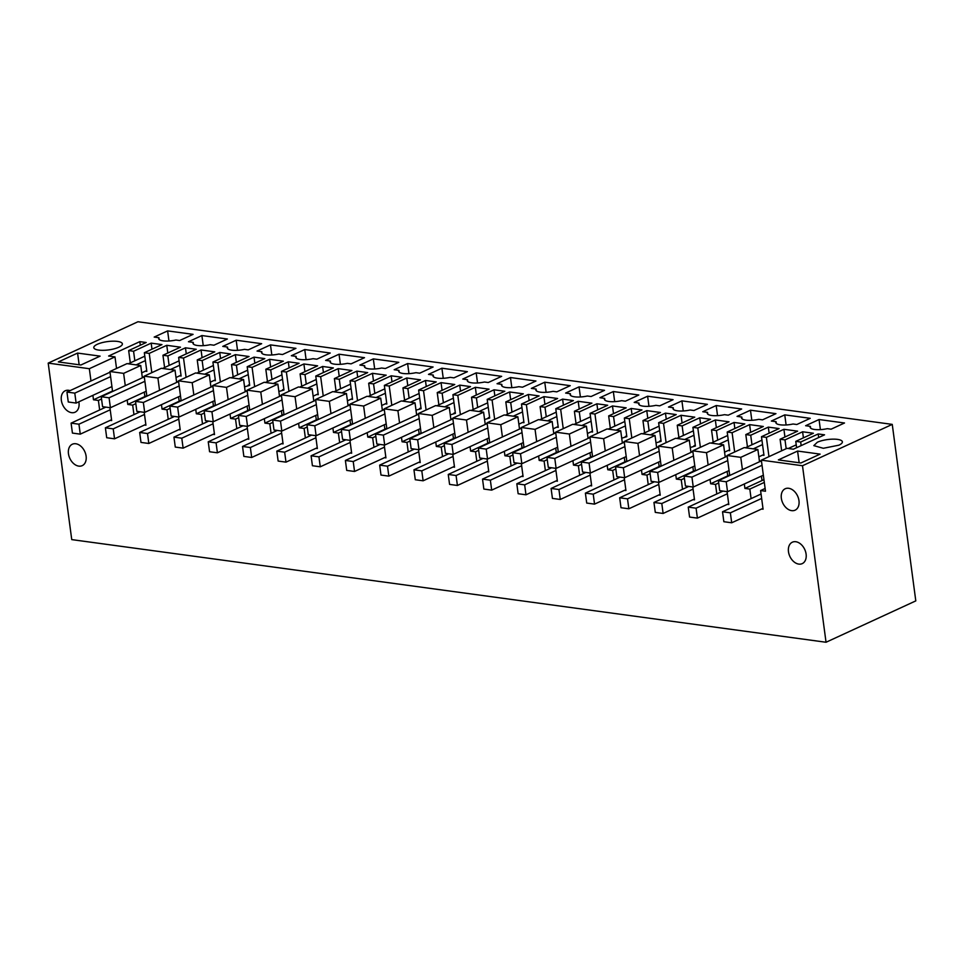<?xml version="1.0" encoding="UTF-8"?>
<svg xmlns="http://www.w3.org/2000/svg" width="964" height="964" viewBox="0 0 964 964"><rect width="100%" height="100%" fill="white"/><g stroke="black" fill="none" stroke-linecap="round" stroke-linejoin="round"><path stroke-width="1.45" d="M744.329 483.976L744.919 488.423L763.946 479.662M744.919 488.423L749.823 489.085L764.319 482.41M749.823 489.085L751.089 498.617M761.644 498.436L730.363 512.848L731.688 522.789L761.608 509.004L763.078 509.197L760.596 490.556L765.127 488.471M760.596 490.556L765.488 491.218L761.343 460.153L786.998 448.332L793.36 449.2L824.557 434.824L818.195 433.957L818.677 437.536M818.195 433.957L800.674 442.03L801.144 445.609M826.04 642.253L915.8 600.885L892.254 424.389L802.494 465.745L826.04 642.253L71.746 539.611L48.2 363.115L89.339 368.706L90.978 380.985M802.494 465.745L761.343 460.153M729.724 475.481L727.061 455.49L740.774 457.346L742.413 469.637M727.362 493.761L696.08 508.185L697.406 518.126L727.326 504.341L728.796 504.534L727.073 491.652M710.046 479.313L710.637 483.759L715.529 484.422L716.806 493.954M695.442 470.806L692.779 450.815L706.491 452.682L708.13 464.961M693.08 489.097L661.798 503.509L663.124 513.463L693.044 499.665L694.514 499.87L692.791 486.989M675.752 474.649L676.354 479.096L681.247 479.759L682.524 489.29M661.159 466.142L658.484 446.151L672.209 448.019L673.848 460.298M658.786 484.434L627.504 498.846L628.841 508.787L658.761 495.002L660.22 495.207L658.508 482.325M641.47 469.986L642.06 474.433L646.965 475.095L648.23 484.627M626.865 461.479L624.202 441.488L637.915 443.356L639.554 455.635M624.503 479.771L593.222 494.183L594.547 504.124L624.467 490.339L625.937 490.543L624.214 477.65M607.187 465.323L607.778 469.757L612.67 470.432L613.947 479.952M592.583 456.816L589.92 436.825L603.633 438.692L605.272 450.971M590.221 475.107L558.939 489.519L560.265 499.46L590.185 485.675L591.655 485.88L589.932 472.987M572.905 460.659L573.496 465.094L578.388 465.769L579.665 475.288M558.301 452.152L555.638 432.161L569.35 434.029L570.989 446.308M555.927 470.444L524.657 484.856L525.983 494.797L555.903 481.012L557.373 481.205L555.65 468.323M538.611 455.984L539.201 460.431L544.106 461.093L545.371 470.625M524.018 447.489L521.343 427.498L535.056 429.354L536.695 441.645M521.644 465.769L490.363 480.193L491.688 490.134L521.608 476.349L523.078 476.541L521.367 463.66M504.329 451.321L504.919 455.767L509.823 456.43L511.089 465.961M489.724 442.813L487.061 422.822L500.774 424.69L502.413 436.969M487.362 461.105L456.08 475.517L457.406 485.47L487.326 471.673L488.796 471.878L487.073 458.997M470.046 446.657L470.637 451.104L475.529 451.767L476.806 461.298M455.442 438.15L452.779 418.159L466.492 420.027L468.13 432.306M453.068 456.442L421.798 470.854L423.124 480.795L453.044 467.01L454.514 467.215L452.791 454.321M435.752 441.994L436.343 446.44L441.247 447.103L442.512 456.635M421.16 433.487L418.484 413.496L432.197 415.363L433.836 427.642M418.786 451.779L387.504 466.19L388.829 476.132L418.75 462.346L420.22 462.551L418.509 449.658M401.47 437.331L402.06 441.765L406.965 442.44L408.23 451.959M386.865 428.823L384.202 408.832L397.915 410.7L399.554 422.979M384.503 447.115L353.222 461.527L354.547 471.468L384.467 457.683L385.937 457.888L384.214 444.994M367.188 432.667L367.778 437.102L372.67 437.777L373.948 447.296M352.583 424.16L349.92 404.169L363.633 406.037L365.272 418.316M350.209 442.452L318.939 456.864L320.265 466.805L350.185 453.02L351.655 453.213L349.932 440.331M332.893 427.992L333.496 432.438L338.388 433.101L339.665 442.633M318.301 419.497L315.626 399.494L329.339 401.361L330.977 413.652M315.927 437.777L284.645 452.188L285.983 462.142L315.891 448.356L317.361 448.549L315.65 435.668M298.611 423.329L299.202 427.775L304.106 428.438L305.371 437.969M284.006 414.821L281.343 394.83L295.056 396.698L296.695 408.977M281.645 433.113L250.363 447.525L251.688 457.478L281.608 443.681L283.079 443.886L281.355 431.004M264.329 418.665L264.919 423.112L269.812 423.774L271.089 433.306M249.724 410.158L247.061 390.167L260.774 392.035L262.413 404.314M247.362 428.45L216.081 442.862L217.406 452.803L247.326 439.018L248.796 439.223L247.073 426.329M230.035 414.002L230.637 418.448L235.529 419.111L236.807 428.643M215.442 405.495L212.767 385.504L226.492 387.371L228.131 399.65M213.068 423.786L181.786 438.198L183.124 448.139L213.044 434.354L214.514 434.559L212.791 421.666M195.752 409.339L196.343 413.773L201.247 414.448L202.512 423.967M181.16 400.831L178.485 380.84L192.198 382.708L193.836 394.987M178.786 419.123L147.504 433.535L148.83 443.476L178.75 429.691L180.22 429.896L178.509 417.002M161.47 404.675L162.06 409.11L166.965 409.784L168.23 419.304M146.865 396.168L144.202 376.177L157.915 378.033L159.554 390.324M144.504 414.46L113.222 428.872L114.547 438.813L144.467 425.028L145.938 425.22L144.214 412.339M127.188 400L127.778 404.446L132.671 405.109L133.948 414.641M112.583 391.505L109.92 371.502L123.633 373.369L125.272 385.648M110.209 409.784L78.94 424.196L80.265 434.149L110.185 420.364L111.655 420.557L109.932 407.676M92.893 395.336L93.484 399.783L98.388 400.446L99.654 409.977M70.059 390.625A11.797 8.206 -114.7 0 0 68.661 390.3A11.797 8.206 -114.7 0 0 65.215 390.769A11.797 8.206 -114.7 0 0 61.841 402.627A11.797 8.206 -114.7 0 0 71.649 412.676A11.797 8.206 -114.7 0 0 75.084 412.206A11.797 8.206 -114.7 0 0 78.831 401.819M798.782 564.097A11.797 8.206 -114.7 0 0 802.229 563.627A11.797 8.206 -114.7 0 0 805.603 551.769A11.797 8.206 -114.7 0 0 795.794 541.72A11.797 8.206 -114.7 0 0 792.348 542.202A11.797 8.206 -114.7 0 0 788.974 554.047A11.797 8.206 -114.7 0 0 798.782 564.097M788.66 488.278A11.797 8.206 -114.7 0 0 785.226 488.748A11.797 8.206 -114.7 0 0 781.84 500.605A11.797 8.206 -114.7 0 0 791.649 510.643A11.797 8.206 -114.7 0 0 795.095 510.173A11.797 8.206 -114.7 0 0 798.469 498.316A11.797 8.206 -114.7 0 0 788.66 488.278M75.794 443.753A11.797 8.206 -114.7 0 0 72.348 444.223A11.797 8.206 -114.7 0 0 68.962 456.08A11.797 8.206 -114.7 0 0 78.771 466.118A11.797 8.206 -114.7 0 0 82.217 465.648A11.797 8.206 -114.7 0 0 85.603 453.791A11.797 8.206 -114.7 0 0 75.794 443.753M817.315 442.259L813.809 445.633L823.328 448.284L838.861 445.187A14.412 4.193 -7.6 0 0 842.379 441.813A14.412 4.193 -7.6 0 0 832.848 439.15A14.412 4.193 -7.6 0 0 817.315 442.259M740.774 457.346L757.873 449.477L759.511 461.756M761.427 476.108L762.018 480.542M786.178 448.706L784.997 439.897L780.093 439.235L781.647 450.803M800.674 442.03L795.77 441.367L813.387 433.246L802.602 431.788L803.41 437.837M796.613 447.694L795.77 441.367M784.937 437.005L783.913 429.293L797.626 431.161L780.093 439.235M784.997 439.897L802.602 431.788M797.59 451.056L778.358 459.912L800.891 462.985L820.123 454.116L797.59 451.056L799.156 462.744M810.604 428.1L810.363 426.365A13.11 3.808 -7.6 0 0 810.134 427.281A13.11 3.808 -7.6 0 0 827.329 428.667L831.101 429.185L844.512 422.991L819.051 419.533L820.4 429.631M819.051 419.533L805.627 425.714L810.363 426.365M757.873 449.477L744.16 447.609L727.061 455.49M892.254 424.389L137.96 321.747L48.2 363.115M89.339 368.706L114.993 356.885L108.619 356.029L139.828 341.642L146.191 342.509L128.67 350.583L130.309 362.874M783.913 429.293L766.38 437.367L761.488 436.704L779.093 428.582L768.32 427.124L750.715 435.234L745.811 434.571L763.331 426.486L749.618 424.63L732.098 432.703L727.205 432.029L744.811 423.919L734.038 422.449L716.421 430.571L711.528 429.896L729.049 421.822L715.336 419.955L697.816 428.04L692.911 427.365L710.528 419.256L699.744 417.786L682.138 425.907L677.246 425.232L694.767 417.159L681.054 415.291L663.521 423.365L658.629 422.702L676.234 414.592L665.461 413.122L647.856 421.232L642.952 420.569L660.485 412.496L646.76 410.628L629.239 418.701L624.347 418.039L641.952 409.929L631.179 408.459L613.562 416.569L608.67 415.906L626.19 407.832L612.477 405.964L594.957 414.038L590.052 413.375L607.669 405.254L596.897 403.796L579.28 411.905L574.387 411.242L591.908 403.169L578.195 401.301L560.674 409.375L555.77 408.712L573.375 400.59L562.602 399.12L544.997 407.242L540.093 406.579L557.626 398.493L543.913 396.638L526.38 404.711L521.488 404.037L539.093 395.927L528.32 394.457L510.715 402.578L505.811 401.904L523.332 393.83L509.619 391.962L492.098 400.048L487.194 399.373L504.811 391.264L494.038 389.793L476.421 397.915L471.529 397.24L489.049 389.167L475.336 387.299L457.816 395.373L452.911 394.71L470.528 386.6L459.744 385.13L442.139 393.24L437.234 392.577L454.767 384.503L441.054 382.636L423.521 390.709L418.629 390.046L436.234 381.925L425.461 380.467L407.856 388.576L402.952 387.914L420.473 379.84L406.76 377.972L389.239 386.046L384.347 385.383L401.952 377.261L391.179 375.803L373.562 383.913L368.67 383.25L386.19 375.177L372.478 373.309L354.957 381.383L350.053 380.72L367.67 372.598L356.885 371.128L339.28 379.25L334.388 378.587L351.908 370.501L338.195 368.646L320.663 376.719L315.77 376.044L333.375 367.935L322.603 366.465L304.998 374.586L300.093 373.912L317.626 365.838L303.901 363.97L286.38 372.044L281.488 371.381L299.093 363.271L288.32 361.801L270.703 369.911L265.811 369.248L283.332 361.175L269.619 359.307L252.098 367.38L247.194 366.718L264.811 358.608L254.026 357.138L236.421 365.248L231.529 364.585L249.049 356.511L235.337 354.644L217.804 362.717L212.911 362.054L230.517 353.933L219.744 352.475L202.139 360.584L197.234 359.921L214.767 351.848L201.054 349.98L183.522 358.054L178.629 357.391L196.234 349.269L185.462 347.811L167.844 355.921L162.952 355.258L180.473 347.185L166.76 345.317L149.239 353.39L144.335 352.716L161.952 344.606L151.179 343.136L133.562 351.257L128.67 350.583M77.59 353.077L58.346 361.934L80.88 365.007L100.111 356.138L77.59 353.077L79.144 364.766M201.898 335.556L188.474 341.738L193.222 342.377A13.11 3.808 -7.6 0 0 192.993 343.305A13.11 3.808 -7.6 0 0 210.188 344.69L213.948 345.208L227.371 339.015L201.898 335.556L203.247 345.654M364.513 357.68L339.051 354.21L325.627 360.403L330.363 361.042A13.11 3.808 -7.6 0 0 330.134 361.958A13.11 3.808 -7.6 0 0 347.329 363.356L351.089 363.862L364.513 357.68M690.188 410.001L693.947 410.519L707.371 404.338L681.909 400.867L668.486 407.049L673.221 407.7A13.11 3.808 -7.6 0 0 672.993 408.616A13.11 3.808 -7.6 0 0 690.188 410.001M702.768 411.724L707.516 412.363A13.11 3.808 -7.6 0 0 707.275 413.279A13.11 3.808 -7.6 0 0 724.482 414.677L728.242 415.183L741.653 409.001L716.192 405.531L702.768 411.724M775.948 413.664L750.474 410.194L737.05 416.388L741.798 417.026A13.11 3.808 -7.6 0 0 741.557 417.942A13.11 3.808 -7.6 0 0 758.764 419.34L762.524 419.846L775.948 413.664M784.756 414.869L771.345 421.051L776.08 421.69A13.11 3.808 -7.6 0 0 775.851 422.618A13.11 3.808 -7.6 0 0 793.047 424.003L796.806 424.509L810.23 418.328L784.756 414.869L786.106 424.967M544.756 382.202L570.23 385.672L556.806 391.854L553.047 391.348A13.11 3.808 -7.6 0 1 535.851 389.95A13.11 3.808 -7.6 0 1 536.08 389.034L531.345 388.396L544.756 382.202L546.106 392.312M604.512 390.336L579.051 386.877L565.627 393.059L570.363 393.698A13.11 3.808 -7.6 0 0 570.134 394.625A13.11 3.808 -7.6 0 0 587.329 396.011L591.089 396.517L604.512 390.336M655.906 405.338L659.665 405.856L673.089 399.674L647.615 396.204L634.192 402.386L638.939 403.036A13.11 3.808 -7.6 0 0 638.698 403.952A13.11 3.808 -7.6 0 0 655.906 405.338M613.333 391.541L638.807 394.999L625.383 401.193L621.623 400.675A13.11 3.808 -7.6 0 1 604.416 399.289A13.11 3.808 -7.6 0 1 604.657 398.373L599.909 397.722L613.333 391.541L614.683 401.639M261.798 351.715A13.11 3.808 -7.6 0 0 261.557 352.631A13.11 3.808 -7.6 0 0 278.765 354.017L282.524 354.535L295.948 348.353L270.474 344.883L257.051 351.065L261.798 351.715L262.027 353.451M373.333 358.885L398.795 362.344L385.383 368.525L381.624 368.019A13.11 3.808 -7.6 0 1 364.416 366.633A13.11 3.808 -7.6 0 1 364.645 365.705L359.909 365.067L373.333 358.885L374.683 368.983M304.757 349.546L330.23 353.017L316.807 359.198L313.047 358.692A13.11 3.808 -7.6 0 1 295.84 357.295A13.11 3.808 -7.6 0 1 296.081 356.379L291.333 355.728L304.757 349.546L306.106 359.656M398.939 370.381A13.11 3.808 -7.6 0 0 398.698 371.297A13.11 3.808 -7.6 0 0 415.906 372.682L419.665 373.201L433.089 367.007L407.615 363.548L394.192 369.73L398.939 370.381L399.168 372.116M441.898 368.212L467.371 371.682L453.948 377.864L450.188 377.346A13.11 3.808 -7.6 0 1 432.993 375.96A13.11 3.808 -7.6 0 1 433.222 375.044L428.486 374.394L441.898 368.212L443.247 378.322M476.192 372.875L501.654 376.346L488.242 382.527L484.47 382.009A13.11 3.808 -7.6 0 1 467.275 380.623A13.11 3.808 -7.6 0 1 467.504 379.708L462.768 379.057L476.192 372.875L477.542 382.985M236.192 340.22L261.654 343.69L248.23 349.872L244.47 349.354A13.11 3.808 -7.6 0 1 227.275 347.968A13.11 3.808 -7.6 0 1 227.504 347.052L222.768 346.401L236.192 340.22L237.53 350.33M497.05 383.72L501.798 384.371A13.11 3.808 -7.6 0 0 501.557 385.287A13.11 3.808 -7.6 0 0 518.765 386.685L522.524 387.191L535.948 381.009L510.474 377.539L497.05 383.72M118.861 347.209A14.412 4.193 -7.6 0 0 122.38 343.835A14.412 4.193 -7.6 0 0 112.848 341.184A14.412 4.193 -7.6 0 0 97.316 344.281A14.412 4.193 -7.6 0 0 93.797 347.655A14.412 4.193 -7.6 0 0 103.329 350.318A14.412 4.193 -7.6 0 0 118.861 347.209M158.94 337.713A13.11 3.808 -7.6 0 0 158.698 338.641A13.11 3.808 -7.6 0 0 175.906 340.027L179.666 340.533L193.089 334.351L167.615 330.893L154.192 337.075L158.94 337.713L159.168 339.461M761.042 461.045L759.391 460.816M710.637 483.759L729.664 474.987M715.529 484.422L718.686 482.976M706.491 452.682L723.59 444.802L725.229 457.093M727.145 471.444L727.736 475.879M745.811 434.571L747.449 446.85M758.849 456.828L762.5 455.141L763.97 455.345L761.488 436.704M750.715 435.234L751.98 444.766M766.38 437.367L768.959 456.647M768.32 427.124L769.127 433.173M776.309 423.437L776.08 421.69M723.59 444.802L709.878 442.946L692.779 450.815M750.655 432.342L749.618 424.63M726.76 456.382L725.097 456.153M676.354 479.096L695.381 470.324M681.247 479.759L684.404 478.313M672.209 448.019L689.296 440.138L690.935 452.417M692.851 466.769L693.441 471.215M711.528 429.896L713.167 442.187M724.567 452.164L728.218 450.477L729.688 450.682L727.205 432.029M716.421 430.571L717.698 440.09M732.098 432.703L734.676 451.983M734.038 422.449L734.845 428.51M742.027 418.774L741.798 417.026M750.474 410.194L751.824 420.304M689.296 440.138L675.583 438.271L658.484 446.151M716.36 427.667L715.336 419.955M692.477 451.718L690.814 451.489M642.06 474.433L661.087 465.66M646.965 475.095L650.11 473.637M637.915 443.356L655.014 435.475L656.653 447.754M658.569 462.105L659.159 466.552M677.246 425.232L678.885 437.511M690.284 447.501L695.406 446.007L692.911 427.365M682.138 425.907L683.416 435.427M697.816 428.04L700.382 447.308M699.744 417.786L700.563 423.847M707.745 414.11L707.516 412.363M716.192 405.531L717.541 415.641M655.014 435.475L641.301 433.607L624.202 441.488M682.078 423.003L681.054 415.291M658.183 447.055L656.532 446.826M607.778 469.757L626.805 460.997M612.67 470.432L615.827 468.974M603.633 438.692L620.732 430.812L622.37 443.091M624.286 457.442L624.877 461.889M642.952 420.569L644.591 432.848M655.99 442.825L661.111 441.343L658.629 422.702M647.856 421.232L649.121 430.763M663.521 423.365L666.1 442.645M665.461 413.122L666.269 419.183M673.462 409.447L673.221 407.7M681.909 400.867L683.247 410.977M620.732 430.812L607.019 428.944L589.92 436.825M647.796 418.34L646.76 410.628M623.901 442.38L622.238 442.163M573.496 465.094L592.523 456.334M578.388 465.769L581.545 464.311M569.35 434.029L586.437 426.148L588.076 438.427M589.992 452.779L590.595 457.225M608.67 415.906L610.308 428.185M621.708 438.162L626.829 436.68L624.347 418.039M613.562 416.569L614.839 426.1M629.239 418.701L631.818 437.981M631.179 408.459L631.986 414.52M639.168 404.772L638.939 403.036M647.615 396.204L648.965 406.314M586.437 426.148L572.724 424.281L555.638 432.161M613.514 413.677L612.477 405.964M589.619 437.716L587.956 437.499M539.201 460.431L558.24 451.67M544.106 461.093L547.263 459.647M535.056 429.354L552.155 421.485L553.794 433.764M555.71 448.115L556.3 452.55M574.387 411.242L576.026 423.521M587.425 433.499L591.077 431.812L592.547 432.017L590.052 413.375M579.28 411.905L580.557 421.437M594.957 414.038L597.523 433.318M596.897 403.796L597.704 409.845M604.886 400.108L604.657 398.373M552.155 421.485L538.442 419.617L521.343 427.498M579.219 409.013L578.195 401.301M555.324 433.053L553.673 432.824M504.919 455.767L523.946 446.995M509.823 456.43L512.969 454.984M500.774 424.69L517.873 416.81L519.512 429.101M521.428 443.44L522.018 447.886M540.093 406.579L541.732 418.858M553.143 428.835L556.794 427.148L558.264 427.353L555.77 408.712M544.997 407.242L546.263 416.761M560.674 409.375L563.241 428.655M562.602 399.12L563.41 405.181M570.604 395.445L570.363 393.698M579.051 386.877L580.4 396.975M517.873 416.81L504.16 414.954L487.061 422.822M544.937 404.35L543.913 396.638M521.042 428.39L519.391 428.161M470.637 451.104L489.664 442.331M475.529 451.767L478.686 450.321M466.492 420.027L483.591 412.146L485.229 424.425M487.133 438.777L487.736 443.223M505.811 401.904L507.45 414.195M518.849 424.172L522.5 422.485L523.97 422.69L521.488 404.037M510.715 402.578L511.98 412.098M526.38 404.711L528.959 423.991M528.32 394.457L529.128 400.518M536.309 390.782L536.08 389.034M483.591 412.146L469.866 410.278L452.779 418.159M510.655 399.674L509.619 391.962M486.76 423.726L485.097 423.497M436.343 446.44L455.382 437.668M441.247 447.103L444.404 445.645M432.197 415.363L449.296 407.483L450.935 419.762M452.851 434.113L453.442 438.56M471.529 397.24L473.167 409.519M484.567 419.497L489.688 418.014L487.194 399.373M476.421 397.915L477.698 407.435M492.098 400.048L494.665 419.316M494.038 389.793L494.845 395.855M502.027 386.118L501.798 384.371M510.474 377.539L511.824 387.649M449.296 407.483L435.583 405.615L418.484 413.496M476.361 395.011L475.336 387.299M452.478 419.063L450.815 418.834M402.06 441.765L421.087 433.005M406.965 442.44L410.11 440.982M397.915 410.7L415.014 402.819L416.653 415.098M418.569 429.45L419.159 433.896M437.234 392.577L438.873 404.856M450.284 414.833L455.406 413.351L452.911 394.71M442.139 393.24L443.404 402.771M457.816 395.373L460.382 414.653M459.744 385.13L460.551 391.191M467.745 381.455L467.504 379.708M415.014 402.819L401.301 400.952L384.202 408.832M442.078 390.348L441.054 382.636M418.183 414.387L416.532 414.171M367.778 437.102L386.805 428.341M372.67 437.777L375.827 436.318M363.633 406.037L380.732 398.156L382.371 410.435M384.287 424.787L384.877 429.233M402.952 387.914L404.591 400.193M415.99 410.17L421.111 408.688L418.629 390.046M407.856 388.576L409.122 398.108M423.521 390.709L426.1 409.989M425.461 380.467L426.269 386.528M433.451 376.779L433.222 375.044M380.732 398.156L367.019 396.288L349.92 404.169M407.796 385.684L406.76 377.972M383.901 409.724L382.238 409.507M333.496 432.438L352.523 423.678M338.388 433.101L341.545 431.655M329.339 401.361L346.438 393.493L348.076 405.772M349.992 420.123L350.583 424.558M368.67 383.25L370.309 395.529M381.708 405.507L385.359 403.82L386.829 404.024L384.347 385.383M373.562 383.913L374.839 393.445M389.239 386.046L391.806 405.326M391.179 375.803L391.987 381.852M407.615 363.548L408.965 373.646M346.438 393.493L332.725 391.625L315.626 399.494M373.502 381.021L372.478 373.309M349.619 405.061L347.956 404.832M299.202 427.775L318.228 419.003M304.106 428.438L307.251 426.992M295.056 396.698L312.155 388.817L313.794 401.108M315.71 415.448L316.3 419.894M334.388 378.587L336.026 390.866M347.426 400.843L351.077 399.156L352.547 399.361L350.053 380.72M339.28 379.25L340.545 388.769M354.957 381.383L357.524 400.663M356.885 371.128L357.692 377.189M364.886 367.453L364.645 365.705M312.155 388.817L298.442 386.962L281.343 394.83M339.22 376.346L338.195 368.646M315.324 400.397L313.674 400.168M264.919 423.112L283.946 414.339M269.812 423.774L272.969 422.328M260.774 392.035L277.873 384.154L279.512 396.433M281.428 410.784L282.018 415.231M300.093 373.912L301.732 386.203M313.131 396.18L316.782 394.493L318.253 394.698L315.77 376.044M304.998 374.586L306.263 384.106M320.663 376.719L323.241 395.987M322.603 366.465L323.41 372.526M330.592 362.789L330.363 361.042M339.051 354.21L340.388 364.32M277.873 384.154L264.16 382.286L247.061 390.167M304.937 371.682L303.901 363.97M281.042 395.734L279.379 395.505M230.637 418.448L249.664 409.676M235.529 419.111L238.686 417.653M226.492 387.371L243.579 379.491L245.218 391.77M247.133 406.121L247.736 410.568M265.811 369.248L267.45 381.527M278.849 391.505L283.97 390.022L281.488 371.381M270.703 369.911L271.981 379.442M286.38 372.044L288.959 391.324M288.32 361.801L289.128 367.862M296.31 358.126L296.081 356.379M243.579 379.491L229.866 377.623L212.767 385.504M270.643 367.019L269.619 359.307M246.76 391.071L245.097 390.842M196.343 413.773L215.37 405.013M201.247 414.448L204.392 412.99M192.198 382.708L209.296 374.827L210.935 387.106M212.851 401.458L213.442 405.904M231.529 364.585L233.168 376.864M244.567 386.841L249.688 385.359L247.194 366.718M236.421 365.248L237.698 374.779M252.098 367.38L254.665 386.66M254.026 357.138L254.845 363.199M270.474 344.883L271.824 354.993M209.296 374.827L195.584 372.96L178.485 380.84M236.361 362.356L235.337 354.644M212.466 386.395L210.815 386.178M162.06 409.11L181.087 400.349M166.965 409.784L170.11 408.326M157.915 378.033L175.014 370.164L176.653 382.443M178.569 396.794L179.159 401.229M197.234 359.921L198.873 372.2M210.285 382.178L213.936 380.491L215.394 380.696L212.911 362.054M202.139 360.584L203.404 370.116M217.804 362.717L220.382 381.997M219.744 352.475L220.551 358.536M227.745 348.787L227.504 347.052M175.014 370.164L161.301 368.296L144.202 376.177M202.078 357.692L201.054 349.98M178.183 381.732L176.52 381.503M127.778 404.446L146.805 395.674M132.671 405.109L135.828 403.663M123.633 373.369L140.732 365.501L142.359 377.78M144.275 392.131L144.877 396.566M162.952 355.258L164.591 367.537M175.99 377.514L179.641 375.827L181.112 376.032L178.629 357.391M167.844 355.921L169.122 365.452M183.522 358.054L186.1 377.334M185.462 347.811L186.269 353.86M193.451 344.124L193.222 342.377M140.732 365.501L127.007 363.633L109.92 371.502M167.796 353.029L166.76 345.317M143.901 377.069L142.238 376.84M141.708 372.851L145.359 371.164L146.829 371.369L144.335 352.716M98.388 400.446L101.545 399M93.484 399.783L112.523 391.01M114.993 356.885L116.536 368.453M139.828 341.642L140.298 345.233M149.239 353.39L151.806 372.67M133.562 351.257L134.84 360.777M151.179 343.136L151.987 349.197M167.615 330.893L168.965 340.991M762.03 465.275L726.217 481.771L727.543 491.712L763.355 475.216M727.543 491.712L719.71 490.652L718.385 480.699L726.217 481.771M796.24 444.838L788.263 448.501M761.44 460.864L718.385 480.699M731.688 522.789L723.856 521.717L722.53 511.776L730.363 512.848M761.054 494.026L722.53 511.776M761.608 509.004L762.97 508.377M727.748 460.599L691.935 477.108L693.261 487.049L729.073 470.553M693.261 487.049L685.428 485.977L684.103 476.035L691.935 477.108M762.536 444.573L753.27 448.85M761.946 440.162L745.425 447.778M727.157 456.201L684.103 476.035M762.5 455.141L763.862 454.514M697.406 518.126L689.573 517.053L688.248 507.112L696.08 508.185M723 491.098L688.248 507.112M727.326 504.341L728.688 503.714M693.453 455.936L657.653 472.444L658.978 482.386L694.791 465.889M658.978 482.386L651.134 481.313L649.808 471.372L657.653 472.444M728.254 439.909L718.975 444.175M727.663 435.499L711.143 443.115M692.875 451.538L649.808 471.372M728.218 450.477L729.579 449.851M663.124 513.463L655.291 512.39L653.954 502.449L661.798 503.509M688.718 486.434L653.954 502.449M693.044 499.665L694.405 499.051M659.171 451.273L623.359 467.769L624.684 477.722L660.497 461.214M624.684 477.722L616.852 476.65L615.526 466.709L623.359 467.769M693.96 435.246L684.693 439.512M693.381 430.836L676.861 438.451M658.581 446.862L615.526 466.709M693.935 445.814L695.297 445.187M628.841 508.787L620.997 507.727L619.671 497.786L627.504 498.846M654.436 481.771L619.671 497.786M658.761 495.002L660.111 494.375M624.889 446.609L589.076 463.106L590.402 473.047L626.214 456.55M590.402 473.047L582.569 471.986L581.244 462.045L589.076 463.106M659.677 430.583L650.411 434.848M659.087 426.172L642.566 433.788M624.298 442.199L581.244 462.045M659.641 441.151L661.003 440.524M594.547 504.124L586.715 503.063L585.389 493.122L593.222 494.183M620.141 477.096L585.389 493.122M624.467 490.339L625.829 489.712M590.607 441.946L554.794 458.442L556.12 468.384L591.932 451.887M556.12 468.384L548.287 467.323L546.95 457.382L554.794 458.442M625.395 425.907L616.117 430.185M624.805 421.509L608.284 429.113M590.016 437.536L546.95 457.382M625.359 436.487L626.721 435.861M560.265 499.46L552.432 498.4L551.095 488.447L558.939 489.519M585.859 472.432L551.095 488.447M590.185 485.675L591.547 485.049M556.312 437.282L520.5 453.779L521.837 463.72L557.638 447.224M521.837 463.72L513.993 462.66L512.667 452.706L520.5 453.779M591.113 421.244L581.834 425.522M590.522 416.846L574.002 424.449M555.722 432.872L512.667 452.706M591.077 431.812L592.438 431.185M525.983 494.797L518.138 493.725L516.812 483.783L524.657 484.856M551.577 467.769L516.812 483.783M555.903 481.012L557.252 480.385M522.03 432.607L486.218 449.116L487.543 459.057L523.356 442.56M487.543 459.057L479.711 457.984L478.385 448.043L486.218 449.116M556.818 416.581L547.552 420.858M556.228 412.17L539.707 419.786M521.44 428.209L478.385 448.043M556.794 427.148L558.144 426.522M491.688 490.134L483.856 489.061L482.53 479.12L490.363 480.193M517.294 463.106L482.53 479.12M521.608 476.349L522.97 475.722M487.748 427.944L451.935 444.452L453.261 454.393L489.073 437.885M453.261 454.393L445.428 453.321L444.091 443.38L451.935 444.452M522.536 411.917L513.258 416.183M521.946 407.507L505.425 415.123M487.157 423.545L444.091 443.38M522.5 422.485L523.862 421.858M457.406 485.47L449.573 484.398L448.248 474.457L456.08 475.517M483 458.442L448.248 474.457M487.326 471.673L488.688 471.047M453.454 423.28L417.653 439.777L418.978 449.73L454.779 433.222M418.978 449.73L411.134 448.658L409.808 438.716L417.653 439.777M488.254 407.254L478.975 411.52M487.663 402.844L471.143 410.459M452.863 418.87L409.808 438.716M488.218 417.822L489.579 417.195M423.124 480.795L415.279 479.735L413.954 469.793L421.798 470.854M448.718 453.767L413.954 469.793M453.044 467.01L454.406 466.383M419.171 418.617L383.359 435.113L384.684 445.055L420.497 428.558M384.684 445.055L376.852 443.994L375.526 434.053L383.359 435.113M453.96 402.591L444.693 406.856M453.381 398.18L436.861 405.796M418.581 414.207L375.526 434.053M453.936 413.158L455.285 412.532M388.829 476.132L380.997 475.071L379.671 465.13L387.504 466.19M414.436 449.103L379.671 465.13M418.75 462.346L420.111 461.72M384.889 413.954L349.076 430.45L350.402 440.391L386.215 423.895M350.402 440.391L342.569 439.331L341.244 429.39L349.076 430.45M419.677 397.915L410.411 402.193M419.087 393.517L402.566 401.12M384.299 409.543L341.244 429.39M419.641 408.495L421.003 407.868M354.547 471.468L346.715 470.408L345.389 460.455L353.222 461.527M380.141 444.44L345.389 460.455M384.467 457.683L385.829 457.057M350.595 409.29L314.794 425.787L316.12 435.728L351.92 419.232M316.12 435.728L308.275 434.668L306.95 424.714L314.794 425.787M385.395 393.252L376.117 397.529M384.805 388.841L368.284 396.457M350.016 404.88L306.95 424.714M385.359 403.82L386.721 403.193M320.265 466.805L312.42 465.733L311.095 455.791L318.939 456.864M345.859 439.777L311.095 455.791M350.185 453.02L351.547 452.393M316.312 404.615L280.5 421.123L281.825 431.065L317.638 414.568M281.825 431.065L273.993 429.992L272.667 420.051L280.5 421.123M351.101 388.588L341.834 392.866M350.522 384.178L334.002 391.794M315.722 400.217L272.667 420.051M351.077 399.156L352.438 398.53M285.983 462.142L278.138 461.069L276.813 451.128L284.645 452.188M311.577 435.113L276.813 451.128M315.891 448.356L317.252 447.73M282.03 399.952L246.218 416.46L247.543 426.401L283.356 409.893M247.543 426.401L239.711 425.329L238.385 415.388L246.218 416.46M316.819 383.925L307.552 388.191M316.228 379.515L299.708 387.13M281.44 395.553L238.385 415.388M316.782 394.493L318.144 393.866M251.688 457.478L243.856 456.406L242.53 446.465L250.363 447.525M277.283 430.45L242.53 446.465M281.608 443.681L282.97 443.054M247.736 395.288L211.935 411.785L213.261 421.738L249.073 405.229M213.261 421.738L205.416 420.666L204.091 410.724L211.935 411.785M282.536 379.262L273.258 383.527M281.946 374.851L265.425 382.467M247.158 390.878L204.091 410.724M282.5 389.83L283.862 389.203M217.406 452.803L209.574 451.742L208.236 441.801L216.081 442.862M243 425.775L208.236 441.801M247.326 439.018L248.688 438.391M213.454 390.625L177.641 407.121L178.979 417.063L214.779 400.566M178.979 417.063L171.134 416.002L169.809 406.061L177.641 407.121M248.254 374.586L238.976 378.864M247.664 370.188L231.143 377.804M212.863 386.215L169.809 406.061M248.218 385.166L249.58 384.54M183.124 448.139L175.279 447.079L173.954 437.126L181.786 438.198M208.718 421.111L173.954 437.126M213.044 434.354L214.394 433.728M179.171 385.962L143.359 402.458L144.684 412.399L180.497 395.903M144.684 412.399L136.852 411.339L135.526 401.398L143.359 402.458M213.96 369.923L204.693 374.201M213.369 365.525L196.849 373.128M178.581 381.551L135.526 401.398M213.936 380.491L215.285 379.876M148.83 443.476L140.997 442.416L139.672 432.462L147.504 433.535M174.436 416.448L139.672 432.462M178.75 429.691L180.111 429.064M144.889 381.298L109.077 397.795L110.402 407.736L146.215 391.239M110.402 407.736L102.57 406.675L101.232 396.722L109.077 397.795M179.678 365.26L170.399 369.537M179.087 360.849L162.567 368.465M144.299 376.888L101.232 396.722M179.641 375.827L181.003 375.201M114.547 438.813L106.715 437.74L105.389 427.799L113.222 428.872M140.142 411.785L105.389 427.799M144.467 425.028L145.829 424.401M110.595 376.623L74.794 393.131L76.12 403.073L111.92 386.576M76.12 403.073L68.275 402L66.95 392.059L74.794 393.131M145.395 360.596L136.117 364.874M144.805 356.186L128.284 363.802M110.004 372.224L66.95 392.059M145.359 371.164L146.721 370.538M80.265 434.149L72.421 433.077L71.095 423.136L78.94 424.196M105.859 407.121L71.095 423.136M110.185 420.364L111.535 419.738"/></g></svg>
